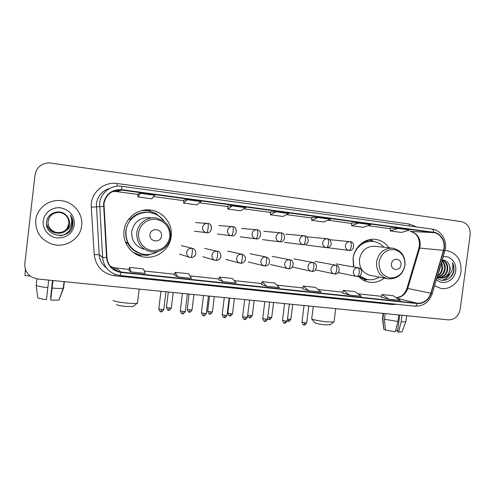 <?xml version="1.0" encoding="UTF-8"?>
<svg xmlns="http://www.w3.org/2000/svg" width="495" height="495" viewBox="0 0 495 495"><rect width="100%" height="100%" fill="white"/><g stroke="black" fill="none" stroke-linecap="round" stroke-linejoin="round"><path stroke-width="0.74" d="M388.915 247.766C385.617 243.026 381.224 240.236 375.724 239.401C365.236 237.749 354.34 246.85 353.071 258.483L353.535 266.984M358.504 276.377C361.288 279.341 364.592 281.24 368.435 282.07C374.164 283.14 379.436 281.81 384.244 278.091M124.041 230.738C122.506 242.092 130.364 253.619 141.372 256.429C154.861 260.469 169.878 250.278 171.183 236.449C172.947 224.062 163.319 211.507 150.715 210.072C138.136 208.104 125.284 217.967 124.041 230.738M135.537 253.954L141.056 255.228M150.406 211.111L144.843 210.022M35.764 220.089C35.306 231.654 40.609 239.636 51.678 244.023C65.031 248.694 80.462 239.097 81.644 225.646C83.247 214.063 73.947 202.269 61.788 200.753C49.475 198.712 36.884 207.974 35.764 220.089C35.306 231.654 40.609 239.636 51.678 244.023C65.031 248.694 80.462 239.097 81.644 225.646C83.247 214.063 73.947 202.269 61.788 200.753C49.475 198.712 36.884 207.974 35.764 220.089M434.573 285.72L440.581 288.331C449.875 290.379 459.83 282.162 461.018 271.6C461.569 260.123 456.86 253.131 446.892 250.619L444.968 250.489L446.892 250.619C456.86 253.131 461.569 260.123 461.018 271.6C459.83 282.162 449.875 290.379 440.581 288.331L434.573 285.72M103.969 203.649C105.942 194.547 111.623 189.987 121.021 189.981L433.564 232.625C440.971 233.417 446.014 242.513 443.483 250.365L430.836 293.207C428.324 300.044 423.782 303.385 417.198 303.237L121.009 272.04L117.655 271.316C111.27 268.865 107.706 264.256 106.957 257.493L103.969 203.649M103.566 203.6L106.555 257.518C107.718 265.951 112.526 270.92 120.966 272.429L417.155 303.584C423.899 303.732 428.559 300.304 431.126 293.3L443.774 250.464C446.366 242.414 441.2 233.096 433.614 232.279L121.801 189.672C111.814 189.294 105.738 193.935 103.566 203.6M390.326 228.077L398.048 228.436L390.184 230.924L390.326 228.077M351.735 222.837L358.702 223.078L351.568 225.72L351.735 222.837M311.856 217.416L318.019 217.534L311.671 220.349L311.856 217.416M140.456 193.347L137.882 196.936L151.767 198.804L154.669 195.284L140.456 193.347L138.192 193.817M183.88 200.017L187.228 199.72L183.608 203.092L183.88 200.017M228.003 206.019L232.359 205.864L227.762 209.045L228.003 206.019M275.925 211.798L270.425 214.787L282.942 216.476L288.703 213.543L275.925 211.798L270.641 211.817M470.139 234.884C470.479 227.663 467.54 223.239 461.334 221.618L49.017 162.836C41.172 163.449 36.506 167.489 35.021 174.964L24.83 263.625C24.459 269.806 27.058 274.447 32.633 277.54L37.799 279.013L448.247 319.869C454.657 319.789 458.642 316.237 460.208 309.208L470.139 234.884M351.568 225.72L363.287 227.298L370.644 224.705L358.702 223.078M390.184 230.924L401.525 232.452L409.6 230.008L398.048 228.436M227.762 209.045L240.712 210.79L245.588 207.671L232.359 205.864M183.608 203.092L197.016 204.899L200.939 201.583L187.228 199.72M311.671 220.349L323.779 221.977L330.363 219.217L318.019 217.534M342.695 293.164L349.433 295.026L361.381 296.288L354.983 291.629L343.258 290.367L342.689 293.176M381.317 297.272L388.81 299.19L400.375 300.416L393.253 295.738L381.905 294.519L381.317 297.278M218.889 280.009L223.004 281.649L236.245 283.053L232.341 278.45L219.378 277.058L218.889 280.022M174.747 275.319L177.86 276.878L191.571 278.326L188.62 273.754L175.211 272.312L174.747 275.331M129.04 270.462L131.07 271.928L145.289 273.432L143.364 268.89L129.473 267.399L129.04 270.474M302.792 288.925L308.713 290.72L321.076 292.025L315.445 287.378L303.33 286.079L302.785 288.938M266.601 286.265L279.384 287.614L274.589 282.992L262.065 281.643L261.546 284.557L266.601 286.265L262.065 281.643M270.425 214.787L270.641 211.81M137.882 196.936L138.192 193.805M223.004 281.649L219.378 277.058M177.86 276.878L175.211 272.312M131.07 271.928L129.473 267.399M308.713 290.72L303.33 286.079M349.433 295.026L343.258 290.367M388.81 299.19L381.905 294.519M66.256 230.46C68.112 228.721 69.201 226.611 69.523 224.124C69.82 220.999 68.898 218.246 66.751 215.857C60.953 208.438 47.669 212.281 46.654 221.364C43.814 237.315 70.383 240.799 72.746 225.336L72.864 224.563C73.217 221.166 72.4 218.035 70.408 215.177C71.806 218.165 72.053 221.222 71.156 224.34C70.327 226.982 68.694 229.018 66.256 230.46C63.366 232.972 59.938 233.764 55.966 232.842C50.521 230.917 47.879 227.131 48.046 221.494C49.568 214.972 53.763 212.002 60.631 212.559C66.584 214.23 69.486 218.047 69.331 224.018C67.636 230.837 63.156 233.714 55.886 232.644C50.49 230.738 47.873 226.988 48.046 221.401C49.222 215.752 52.748 212.739 58.633 212.367L60.458 212.553C66.33 214.199 69.189 217.973 69.04 223.864C67.37 230.59 62.945 233.43 55.774 232.378C50.453 230.491 47.873 226.797 48.034 221.284C49.197 215.715 52.674 212.739 58.478 212.361L60.359 212.553C66.188 214.187 69.028 217.93 68.879 223.777C69.145 219.013 67.079 215.517 62.679 213.277L60.359 212.553M66.751 215.857C68.904 218.307 69.82 221.055 69.498 224.105C67.79 230.979 63.273 233.875 55.954 232.805C50.515 230.88 47.879 227.106 48.046 221.475C49.568 214.978 53.776 212.002 60.656 212.559C66.621 214.23 69.523 218.06 69.368 224.037C67.673 230.868 63.187 233.751 55.904 232.687C50.496 230.775 47.879 227.019 48.046 221.42C49.222 215.764 52.755 212.745 58.645 212.367L60.557 212.559C66.472 214.217 69.356 218.017 69.201 223.95C67.518 230.732 63.063 233.59 55.836 232.532C50.471 230.633 47.873 226.908 48.04 221.352C49.209 215.74 52.718 212.745 58.559 212.367L60.433 212.553C66.293 214.199 69.151 217.961 68.997 223.839C67.332 230.552 62.915 233.386 55.762 232.341C50.447 230.46 47.867 226.766 48.034 221.265C49.197 215.702 52.668 212.732 58.466 212.361L58.509 212.361M58.645 212.367L60.532 212.559C66.441 214.211 69.319 218.004 69.164 223.926C67.481 230.695 63.032 233.547 55.824 232.489C50.465 230.596 47.873 226.877 48.04 221.333C49.209 215.727 52.711 212.739 58.546 212.367M58.589 212.367L60.334 212.553M67.988 226.834L68.873 223.771L66.862 228.888M61.213 232.829C53.639 234.042 48.739 231.041 46.511 223.82M43.226 220.993C42.23 229.092 48.807 237.037 57.154 237.928C66.627 238.052 72.369 233.665 74.386 224.767C74.479 215.628 69.894 209.985 60.644 207.832C52.315 206.706 44.098 212.875 43.226 220.993M70.408 215.177C72.703 218.635 73.433 222.23 72.592 225.961M71.515 218.623C74.386 226.283 68.069 235.335 59.759 235.7M71.49 218.499C74.429 226.085 68.31 235.137 60.093 235.694M25.4 269.28L24.954 275.529M48.733 280.102L46.437 299.611C41.759 299.048 38.876 298.46 37.787 297.841L36.178 285.405L36.927 278.902M36.178 285.405C37.459 286.141 41.351 286.896 47.86 287.663M52.903 280.517L50.688 300.001L53.002 280.529M52.123 288.071C57.773 288.511 61.467 288.554 63.212 288.208L63.595 288.065L58.992 299.921L63.212 288.208M64.344 281.655L63.595 288.065M52.544 280.479L50.608 297.916L52.631 280.492M50.688 300.001C54.902 300.279 57.668 300.255 58.992 299.921M133.471 306.195L133 306.572L125.891 306.454C119.778 305.792 116.659 305.118 116.529 304.425M113.12 300.168C113.262 301.133 117.81 302.099 126.757 303.076C131.775 303.522 135.222 303.596 137.096 303.293L137.567 302.631M161.488 235.997C162.663 228.671 150.629 227.174 150.004 234.611C148.853 241.987 160.887 243.398 161.488 235.997M150.177 217.689C140.128 217.175 133.972 221.834 131.72 231.666C131.398 240.539 135.432 246.392 143.828 249.214M164.402 221.562C160.832 216.532 155.981 213.524 149.855 212.541C138.612 210.703 127.079 219.489 125.971 230.905C125.538 242.395 130.723 250.031 141.539 253.811C147.405 255.253 152.918 254.442 158.078 251.38M146.817 212.336C135.154 213.203 128.143 219.378 125.786 230.862C125.204 240.861 129.368 248.125 138.272 252.648M147.949 210.134L147.003 209.874M137.443 254.975L138.656 255.154M125.124 241.121L125.736 242.358M133.501 252.605L134.702 253.186M148.098 254.733L149.806 254.337M156.265 252.382L147.219 255.395L138.779 254.727L133.155 252.345M130.897 219.446L128.731 219.174M128.774 219.118L130.383 219.297C136.694 212.801 144.194 210.765 152.881 213.19M158.041 215.492L156.222 214.149M143.773 210.387L142.436 210.431M127.784 242.6L125.575 242.34M144.163 254.337C136.775 253.36 131.237 249.622 127.549 243.107L125.73 242.711M142.016 210.524L147.671 210.573L155.708 213.246L163.152 219.91M330.196 324.732L325.283 324.887C318.86 324.151 315.321 323.402 314.659 322.622L311.924 319.052M311.59 318.619C310.588 319.287 319.591 321.187 327.065 321.855L333.748 322.01L334.069 321.552M400.969 264.949C402.082 258.303 392.17 257.066 391.514 263.804C390.419 270.487 400.331 271.65 400.969 264.949M391.867 248.075L375 246.324C366.671 246.052 361.492 250.365 359.469 259.262C359.085 267.746 362.612 273.098 370.05 275.313L387.647 278.753C396.947 279.421 402.732 274.942 404.997 265.308C405.405 256.039 401.371 250.334 392.882 248.181C384.157 247.902 378.731 252.456 376.596 261.843C376.175 270.79 379.857 276.427 387.647 278.753M383.835 247.24C381.008 243.998 377.53 242.067 373.397 241.455C364.029 239.945 354.278 248.057 353.152 258.433L353.845 267.046M372.308 241.343C367.216 240.873 362.662 242.457 358.652 246.089M359.314 276.074L366.906 279.452C371.244 280.275 375.352 279.496 379.238 277.113M359.618 275.913L366.906 279.452M367.723 279.669L363.342 280.182M369.555 239.636L372.995 241.071M398.772 314.944L397.912 321.515L395.332 331.798L385.395 330.035L384.485 319.238L385.221 313.595M384.485 319.238L397.912 321.515M399.731 315.037L397.541 331.749L398.562 332.096L401.142 321.83L402.008 315.265M401.142 321.83L405.801 321.849L405.888 321.527M398.562 332.096L402.033 331.749M397.677 330.703L395.715 330.289M382.493 318.223L382.901 318.731L383.811 329.484L385.357 329.627M383.594 313.434L382.901 318.731M382.524 318.545L383.811 329.484M441.367 262.703C442.542 264.652 442.926 266.799 442.53 269.144C441.874 272.287 440.179 274.583 437.432 276.043M441.163 263.396L441.893 269.051C441.354 271.798 439.919 273.952 437.592 275.498M441.899 260.921C444.529 262.876 445.605 265.741 445.116 269.515C444.12 273.685 441.682 276.241 437.815 277.163M437.469 277.219L437.073 277.256M441.8 261.249C444.052 263.272 444.943 266.001 444.467 269.422C443.52 273.438 441.206 275.956 437.512 276.99M442.091 260.252C446.329 261.521 448.21 264.738 447.734 269.893C446.515 274.694 443.613 277.299 439.04 277.714M438.706 277.707L437.017 277.447M442.072 260.327C445.896 261.836 447.567 264.998 447.078 269.8C445.915 274.44 443.13 277.045 438.731 277.596M438.391 277.602L437.407 277.54M436.924 277.769C442.332 283.332 452.183 279.31 453.822 271.39L453.927 270.728C454.286 267.82 453.767 265.159 452.374 262.74C453.092 265.252 452.956 267.826 451.972 270.474C451.087 272.72 449.596 274.459 447.499 275.696L450.091 270.233C450.394 267.56 449.788 265.221 448.272 263.21C449.67 265.252 450.153 267.578 449.72 270.177C448.309 275.461 445.067 278.06 439.993 277.973M447.499 275.696C445.426 277.646 443 278.425 440.234 278.023L437.209 276.798M440.234 278.023L437.135 277.039M440.129 266.904L439.981 268.773L438.378 272.838M439.114 271.402L439.937 267.548M436.423 279.458C442.784 286.209 454.738 280.857 455.678 270.957C456.965 262.95 450.363 255.401 443.13 256.738M448.272 263.21C446.725 261.038 444.696 259.955 442.183 259.943M452.374 262.74C454.936 268.383 453.971 273.531 449.485 278.19M449.745 273.958C447.895 277.373 445.302 279.483 441.973 280.288M450.487 273.104C448.724 276.996 446.007 279.403 442.338 280.337M443.483 250.365L419.711 248.075L420.181 245.86C420.521 237.965 417.211 233.139 410.256 231.394L433.564 232.625M396.396 297.804C401.965 297.254 405.764 294.104 407.793 288.344L419.711 248.075L418.826 248.304L407.02 288.214M121.751 190.061L116.709 191.571L112.427 191.602M396.916 304.32L392.077 304.518L114.673 275.758C102.713 273.648 95.888 266.619 94.211 254.671L91.297 207.213C90.059 193.39 103.535 181.213 117.259 183.521L409.266 224.037L409.247 225.955M409.266 224.037L416.66 226.976M120.099 275.529L115.694 274.558C107.885 271.464 103.523 265.765 102.607 257.456L99.631 203.185C100.621 193.093 110.447 185.173 120.582 186.176L121.764 186.299L121.801 189.672M109.896 188.335C102.211 190.717 97.701 195.859 96.37 203.754L99.179 254.647C99.662 260.327 102.193 264.875 106.784 268.29M103.486 206.434L91.297 207.213M417.155 303.584C416.617 305.291 415.868 306.164 414.921 306.195L120.143 275.542L120.966 272.429M431.126 293.3L432.215 293.714C429.14 302.179 423.374 306.337 414.921 306.195L414.723 306.164M443.774 250.464L444.826 250.99L432.197 293.776M94.211 254.671L99.179 254.647L102.607 257.456L106.555 257.518M432.055 229.098C441.54 230.194 447.888 241.368 444.826 250.99L444.782 251.132M433.614 232.279C433.515 230.354 432.958 229.29 431.956 229.086L121.801 186.312L431.956 229.086M114.883 274.255L114.673 275.758M392.195 303.831L392.077 304.518M117.259 183.521L117.018 186.213M417.198 303.237L397.176 298.312M430.836 293.207L406.989 288.307C404.564 294.791 400.733 296.48 400.529 296.536L396.322 297.755M390.295 228.684L367.946 225.652L390.295 228.69M327.944 220.232L351.697 223.455L327.95 220.226M286.586 214.62L311.819 218.041L286.593 214.62M243.794 208.816L270.592 212.448L243.8 208.81M227.954 206.662L199.497 202.802L227.954 206.669M183.824 200.673L153.605 196.577L183.824 200.679M116.665 191.565L138.124 194.479L116.022 191.491L121.021 189.981M110.255 266.143L112.916 267.325L116.047 268.005L129.189 269.41L116.009 267.987M121.009 272.04L115.985 267.987L112.916 267.325L117.655 271.316M174.908 274.267L144.255 271L174.908 274.286M190.006 275.894L219.056 278.994L189.993 275.876M234.166 280.603L261.725 283.542L234.154 280.591M276.835 285.157L302.977 287.948L276.816 285.139M342.893 292.186L318.062 289.538L342.887 292.205M357.978 293.813L381.521 296.319L357.959 293.795M115.378 269.398L115.174 270.251M116.455 190.222L116.542 191.336M410.039 231.369L410.2 231.388C416.759 233.114 419.816 237.916 419.364 245.805M169.847 236.882C170.014 227.397 165.466 221.556 156.203 219.359C147.857 218.227 139.553 224.668 138.606 233.102C137.542 241.517 144.082 249.734 152.441 250.625C161.952 250.705 167.749 246.12 169.847 236.882M156.346 218.01C147.201 216.371 137.715 223.517 136.806 232.842C136.465 242.247 140.728 248.447 149.614 251.429C159.136 254.077 169.624 246.758 170.577 236.95C171.072 231.759 168.795 226.091 166.481 223.592L163.282 220.751L156.346 218.01M404.873 265.301C405.188 256.701 401.532 251.448 393.902 249.554C385.989 249.474 381.051 253.681 379.083 262.183C378.817 270.883 382.517 276.13 390.202 277.924C398.067 277.912 402.961 273.704 404.873 265.301M358.535 276.365C361.195 278.289 364.134 279.347 367.352 279.539M373.193 241.424C370.012 240.663 366.838 240.83 363.683 241.925M207.702 223.443C204.918 223.369 203.21 224.724 202.591 227.508C202.504 230.255 203.767 231.982 206.359 232.681L206.588 232.712C207.213 232.464 207.727 230.948 208.123 228.176C208.407 225.343 208.271 223.765 207.702 223.443L207.795 223.455C213.438 223.517 212.046 234.085 206.588 232.712L194.405 231.146M168.585 310.161L169.284 308.014L166.462 307.37L168.319 292.007M211.662 228.653L210.808 225.299M171.32 307.915L169.284 308.014M232.582 226.63C229.853 226.562 228.176 227.904 227.564 230.658C227.477 233.386 228.709 235.094 231.264 235.781L231.474 235.806C232.186 235.571 232.743 234.079 233.151 231.332C233.423 228.529 233.238 226.958 232.582 226.63L232.669 226.642C238.262 226.679 236.882 237.167 231.474 235.806L217.553 234.024M189.338 312.079L190.099 309.957L187.234 309.307L189.09 294.073M192.048 309.864L190.099 309.957M256.985 229.754C254.3 229.686 252.66 231.017 252.048 233.745C251.955 236.449 253.168 238.138 255.68 238.813L255.878 238.844C256.67 238.615 257.276 237.148 257.691 234.432C257.957 231.648 257.722 230.088 256.985 229.754M209.756 313.966L210.579 311.869L207.677 311.213L209.534 296.109M212.442 311.776L210.579 311.869M255.853 238.838L257.351 238.757M280.919 232.817C278.283 232.755 276.668 234.073 276.062 236.777C275.969 239.456 277.157 241.133 279.626 241.789L279.817 241.82C280.684 241.603 281.333 240.155 281.754 237.464C282.014 234.71 281.729 233.164 280.919 232.817M229.853 315.829L230.738 313.75L227.793 313.088L229.643 298.108M232.52 313.663L230.738 313.75M279.786 241.814L280.622 241.832M304.394 235.818C301.814 235.762 300.224 237.074 299.624 239.747C299.524 242.408 300.688 244.066 303.113 244.709L303.299 244.734C304.246 244.536 304.932 243.107 305.359 240.446C305.607 237.718 305.285 236.177 304.394 235.818M249.635 317.66L250.575 315.606L247.698 315.092M284.557 242.358L303.299 244.734C305.007 244.932 306.454 244.177 307.642 242.47C309.066 241.405 307.698 235.725 304.462 235.83L304.437 235.824M252.283 315.519L250.575 315.606M303.268 244.734L303.831 244.765M327.43 238.769C324.899 238.714 323.334 240.013 322.74 242.661C322.641 245.303 323.779 246.943 326.162 247.574L326.341 247.599C327.356 247.413 328.086 246.003 328.519 243.367C328.76 240.663 328.395 239.128 327.43 238.769M269.107 319.461L270.109 317.425L267.752 317.072M306.108 245.037L326.341 247.599C327.987 247.791 329.41 247.079 330.598 245.471C332.027 244.61 330.907 238.732 327.492 238.776L327.48 238.776M271.743 317.351L270.109 317.425M326.304 247.599L326.725 247.624M350.039 241.665C347.552 241.616 346.011 242.903 345.423 245.526C345.318 248.144 346.438 249.765 348.783 250.39L348.95 250.414C350.039 250.235 350.8 248.843 351.246 246.232C351.475 243.552 351.073 242.03 350.039 241.665M288.282 321.236L289.334 319.226L287.502 318.972M350.095 241.671L350.089 241.671C355.515 241.653 354.197 251.726 348.95 250.414L327.282 247.667M290.899 319.145L289.334 319.226M348.913 250.408L349.241 250.433M161.011 311.757L161.704 309.548L158.821 308.874L160.949 291.27M191.856 248.267C189.041 248.224 187.32 249.591 186.695 252.382C186.596 254.975 187.754 256.67 190.173 257.468L190.773 257.573C191.336 257.332 191.806 255.865 192.184 253.168C192.475 250.315 192.363 248.682 191.856 248.267L192.283 248.335C196.75 249.047 197.697 257.32 190.773 257.573L190.173 257.468M163.833 309.437L161.704 309.548M182.457 313.719L183.218 311.534L180.291 310.86L182.414 293.405M216.983 251.219C214.224 251.175 212.534 252.537 211.922 255.302C211.81 257.883 212.955 259.559 215.356 260.339L215.913 260.432C216.556 260.209 217.076 258.761 217.46 256.088C217.744 253.267 217.583 251.646 216.983 251.219L217.379 251.287C221.649 251.448 222.744 260.469 215.913 260.432L215.356 260.339M185.248 311.429L183.218 311.534M220.417 257.926L220.906 256.342M203.544 315.649L204.373 313.496L201.403 312.809L203.525 295.509M241.628 254.114C238.924 254.077 237.26 255.426 236.647 258.161C236.542 260.735 237.674 262.399 240.038 263.148L240.564 263.241C241.294 263.024 241.851 261.601 242.247 258.959C242.519 256.156 242.309 254.548 241.628 254.114L241.993 254.176C244.957 255.364 245.996 257.499 245.112 260.574C243.942 262.542 242.426 263.433 240.564 263.241L240.038 263.148M206.31 313.391L204.373 313.496M242.643 254.362L227.564 251.064M224.297 317.555L225.188 315.42L222.175 314.727L224.291 297.575M265.796 256.954C263.142 256.924 261.509 258.26 260.902 260.97C260.797 263.526 261.911 265.172 264.243 265.908L264.745 265.994C265.549 265.79 266.149 264.386 266.551 261.768C266.811 258.996 266.564 257.394 265.796 256.954L266.131 257.01C269.2 258.359 270.214 260.531 269.169 263.526C267.993 265.357 266.52 266.18 264.745 265.994L264.243 265.908M227.038 315.321L225.188 315.42M244.709 319.423L245.662 317.314L242.606 316.614L244.722 299.611M289.507 259.745C286.902 259.708 285.293 261.038 284.693 263.724C284.582 266.267 285.683 267.9 287.985 268.618L288.461 268.692C289.34 268.5 289.983 267.114 290.386 264.522C290.639 261.781 290.348 260.184 289.507 259.745L289.816 259.788C295.119 260.11 293.566 269.954 288.461 268.692L270.462 264.509M247.432 317.215L245.662 317.314M264.794 321.267L265.809 319.176L262.709 318.477L264.819 301.61M312.766 262.474C310.21 262.449 308.632 263.761 308.038 266.421C307.921 268.952 309.004 270.567 311.275 271.266L311.732 271.34C312.679 271.161 313.36 269.794 313.774 267.226C314.022 264.509 313.681 262.925 312.766 262.474L313.057 262.523C318.328 262.814 316.819 272.596 311.732 271.34L292.353 267.034M267.504 319.083L265.809 319.176M284.563 323.074L285.634 321.014L282.49 320.302L284.6 303.577M335.591 265.159C333.079 265.134 331.532 266.44 330.945 269.07C330.827 271.588 331.891 273.184 334.125 273.871L334.564 273.939C335.585 273.772 336.303 272.417 336.724 269.88C336.959 267.182 336.581 265.611 335.591 265.159L335.864 265.202C341.117 265.469 339.644 275.183 334.564 273.939L315.464 269.862M287.255 320.927L285.634 321.014M304.017 324.862L305.143 322.814L301.956 322.103L304.066 305.514M357.996 267.795C355.534 267.77 354.005 269.063 353.424 271.668C353.306 274.174 354.346 275.758 356.555 276.427L356.982 276.495C358.064 276.334 358.813 274.997 359.24 272.485C359.469 269.812 359.054 268.247 357.996 267.795L358.25 267.832C363.763 268.172 361.622 277.986 356.982 276.495L338.159 272.609M306.696 322.734L305.143 322.814M137.338 254.529L141.372 256.429M146.273 210.165L150.715 210.072M373.96 239.252L375.724 239.401M419.358 245.842L418.894 248.075M121.764 186.299L120.582 186.176M30.245 276.062L24.942 275.529M63.298 288.189L64.065 281.63M133 306.572L137.096 303.293M139.188 289.105L137.499 303.194M156.494 214.626L155.708 213.246M148.444 254.473L147.219 255.395M329.88 324.974L333.748 322.01M335.721 308.67L334.02 321.929M313.286 306.436L311.751 318.526M374.059 241.554L370.706 240.026M367.977 279.638L363.85 280.182M166.444 307.482C168.616 312.296 168.325 309.251 168.64 310.179C168.832 309.536 168.628 311.893 171.307 308.026L173.194 292.489M195.729 222.614L207.096 223.406M187.221 309.412C189.362 314.195 189.078 311.176 189.393 312.104C189.579 311.46 189.381 313.799 192.029 309.969L193.916 294.55M218.852 225.565L232.068 226.592M257.06 229.76C262.604 229.785 261.242 240.193 255.878 238.844L240.292 236.851M207.659 311.318C208.791 313.762 209.397 314.634 209.478 313.935L209.824 313.991C209.998 313.354 209.8 315.674 212.429 311.881L214.31 296.585M241.566 228.467L256.534 229.717M280.987 232.823C286.494 232.836 285.139 243.156 279.817 241.82L262.622 239.629M227.78 313.187C229.909 317.939 229.6 314.931 229.928 315.853C230.095 315.222 229.903 317.518 232.508 313.768L234.389 298.584M263.878 231.32L280.523 232.786M247.611 315.779C250.167 319.306 249.115 316.905 249.715 317.685C249.876 317.054 249.684 319.337 252.271 315.618L254.152 300.545M285.801 234.116L304.041 235.793M267.566 318.594C269.571 320.172 268.599 319.114 269.2 319.485C269.348 318.86 269.162 321.125 271.73 317.443L273.605 302.488M307.333 236.87L327.115 238.738M287.261 320.859L288.375 321.261C288.523 320.642 288.338 322.889 290.887 319.238L292.768 304.394M329.602 239.679L349.748 241.634M158.808 309.004C161.017 313.935 160.757 310.829 161.067 311.776C161.271 311.114 161.054 313.539 163.814 309.561L165.967 291.772M181.343 245.613L192.283 248.335M179.394 254.053L189.56 257.27M180.279 310.978C182.482 315.903 182.191 312.791 182.519 313.743C182.717 313.081 182.5 315.488 185.229 311.547L187.382 293.9M204.664 248.366L217.379 251.287M202.789 256.738L214.929 260.215M201.391 312.927C203.569 317.815 203.284 314.733 203.618 315.674C203.804 315.018 203.594 317.406 206.297 313.502L208.451 295.998M225.757 259.374L239.741 263.074M222.162 314.839C224.315 319.702 224.031 316.639 224.371 317.58C224.544 316.93 224.334 319.3 227.026 315.433L229.173 298.064M250.055 253.718L266.131 257.01M248.311 261.966L264.039 265.858M242.593 316.726C244.728 321.552 244.462 318.52 244.796 319.448C244.957 318.805 244.747 321.156 247.42 317.326L249.567 300.094M272.157 256.33L289.816 259.788M262.697 318.576C264.831 323.39 264.54 320.364 264.887 321.292C265.054 320.649 264.831 322.981 267.492 319.188L269.633 302.092M293.869 258.891L313.057 262.523M282.478 320.401C284.619 325.196 284.297 322.171 284.662 323.105C284.823 322.468 284.606 324.782 287.242 321.02L289.383 304.054M315.21 261.41L335.864 265.202M301.944 322.196C303.095 324.664 303.701 325.543 303.769 324.825L304.128 324.887C304.276 324.256 304.066 326.552 306.683 322.827L308.824 305.99M336.185 263.885L358.25 267.832M405.844 321.837L406.649 315.73M401.928 332.021L405.801 321.849M382.53 318.205L383.161 313.391M437.005 277.485L437.642 277.59"/></g></svg>
